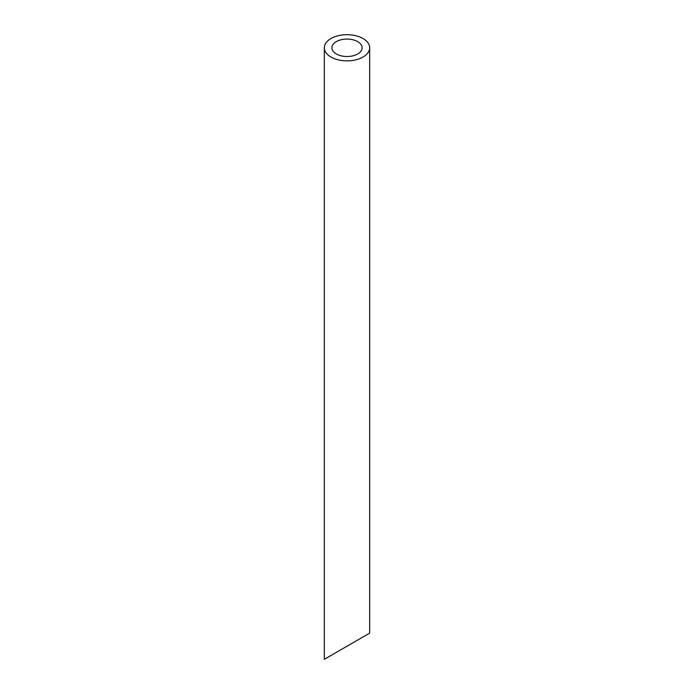 <?xml version="1.0" encoding="UTF-8"?>
<svg xmlns="http://www.w3.org/2000/svg" width="694" height="694" viewBox="0 0 694 694"><rect width="100%" height="100%" fill="white"/><g stroke="black" fill="none" stroke-linecap="round" stroke-linejoin="round"><path stroke-width="1.04" d="M336.312 53.959A15.112 8.727 0 0 0 352.786 55.85A15.112 8.727 0 0 0 362.112 47.791A15.112 8.727 0 0 0 347 39.064A15.112 8.727 0 0 0 331.888 47.791A15.112 8.727 0 0 0 336.312 53.959M336.312 652.386L331.888 654.936M362.112 637.491L357.688 640.042M330.969 57.038A22.668 13.091 0 0 0 355.675 59.875A22.668 13.091 0 0 0 369.668 47.791A22.668 13.091 0 0 0 347 34.7A22.668 13.091 0 0 0 324.332 47.791A22.668 13.091 0 0 0 330.969 57.038M369.668 47.791L369.668 633.128L324.332 659.3L324.332 47.791"/></g></svg>
